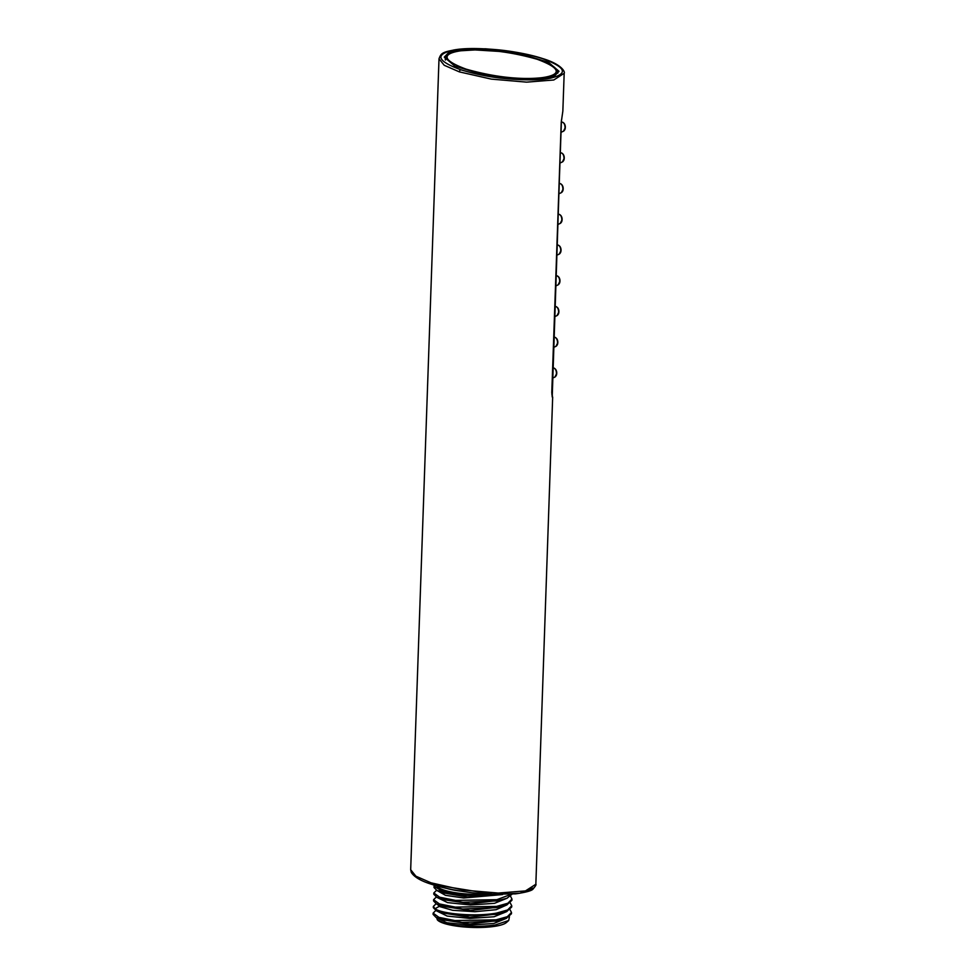 <?xml version="1.0" encoding="UTF-8"?>
<svg xmlns="http://www.w3.org/2000/svg" width="976" height="976" viewBox="0 0 976 976"><rect width="100%" height="100%" fill="white"/><g stroke="black" fill="none" stroke-linecap="round" stroke-linejoin="round"><path stroke-width="1.46" d="M533.14 888.026L519.879 893.235L494.271 894.406L432.49 884.451A1.903 1.464 -72 0 1 431.05 882.816L415.898 876.192L410.676 869.714L439.005 58.792L444.214 65.27L459.367 71.882L491.331 79.117L526.601 82.143L553.807 79.983L564.165 73.322C565.299 71.919 561.639 64.282 542.888 58.633C532.091 55.071 518.488 52.265 502.067 50.215L485.572 48.8L459.269 49.178C441.799 51.899 441.201 53.107 439.005 58.792M544.62 78.165L554.917 75.579L559.004 71.297L548.475 62.293L522.941 54.558L487.439 49.715L458.683 50.24L448.387 52.826L444.3 57.12L454.828 66.112L480.363 73.847L515.865 78.702L544.62 78.165M460.94 69.821C476.154 74.432 491.538 77.421 507.105 78.763C525.991 80.361 540.216 80.215 549.769 78.348C568.752 73.956 566.287 67.356 542.363 58.584C527.15 53.973 511.766 50.996 496.198 49.642C477.313 48.056 463.088 48.19 453.535 50.057C434.552 54.461 437.016 61.049 460.94 69.821A1.903 1.464 108 0 0 459.367 71.882M552.709 397.793L551.782 392.608L561.224 122.293L562.847 111.142L564.177 73.322M552.026 395.695L552.66 397.317A1.903 1.854 166.6 0 0 552.196 396.463M437.468 919.965A35.356 7.893 2 0 0 437.626 920.136A35.356 7.893 2 0 0 444.031 923.394A35.356 7.893 2 0 0 493.563 926.505A35.356 7.893 2 0 0 506.41 922.527L508.691 920.514L509.435 916.708M436.687 917.757L437.321 919.807L443.543 922.845C458.256 926.651 475.312 927.407 494.71 925.126L508.691 920.514M436.052 903.764L433.368 906.411L435.028 908.729C441.652 913.963 476.081 916.903 496.369 913.121L507.593 909.974L511.741 905.777L510.277 902.983M437.236 918.026L446.813 922.747L469.663 925.126L493.819 923.479L506.629 918.233M437.468 911.303L447.154 916.061L469.871 918.416L494.039 916.757L506.873 911.523M437.699 904.593L439.176 906.423L452.705 910.315L474.897 911.706L496.137 909.681L507.105 904.801M435.821 910.474L433.137 913.121L438.932 917.355L454.84 920.539L496.137 919.831L507.374 916.684L511.497 912.499L510.045 909.705M511.497 912.499L511.461 913.743L506.349 918.355L496.089 921.076L462.099 922.43L436.077 917.452L433.088 914.366L433.137 913.121M511.741 905.826L511.692 907.021L506.568 911.645L496.333 914.366L462.38 915.72L436.309 910.73L433.32 907.643L433.368 906.411M436.077 917.452L439.847 919.331L469.822 923.979L502.469 919.965L506.349 918.355M439.92 912.536L469.834 917.257L502.677 913.268L506.568 911.645M511.924 900.262L506.837 904.923L496.564 907.643L462.624 908.998L436.577 904.032L433.551 900.933L433.6 899.726M434.491 885.208L434.064 886.257L442.238 891.222L463.576 894.358C446.227 892.247 437.309 889.282 436.845 885.476M437.943 897.871L447.569 902.605L470.383 904.972L494.527 903.325L507.337 898.091M438.175 891.161L445.483 895.321L463.685 897.981L502.628 894.553M436.296 897.042L433.6 899.689L439.395 903.922L455.292 907.107L496.601 906.399L507.849 903.239L511.973 899.067L510.521 896.273M436.528 890.319L433.832 892.967L439.627 897.212L455.536 900.397L496.845 899.689L511.4 894.223M512.071 894.175L507.069 898.201L496.796 900.921L462.819 902.288L436.821 897.31L433.795 894.211L433.832 892.967M436.577 904.032L440.347 905.911L470.371 910.535L502.945 906.533L506.837 904.911M436.821 897.31L440.579 899.189L470.542 903.825L503.177 899.811L507.069 898.201M495.32 894.492L462.087 895.504L437.053 890.6L440.81 892.479L467.04 896.993L498.931 894.553M437.053 890.6L434.027 887.501L434.064 886.293M492.953 894.406A39.15 8.735 -178 0 1 463.576 894.358M542.766 77.568C549.098 76.64 572.412 72.407 537.264 59.304C494.856 47.19 467.053 49.983 460.526 50.837C454.194 51.765 430.892 56.01 466.04 69.113C508.447 81.228 536.239 78.422 542.766 77.568A1.903 1.135 82.1 0 1 543.534 78.312M552.66 397.317L535.848 884.256L525.478 890.905L498.285 893.064L463.014 890.051L431.05 882.816M435.028 908.729L439.176 906.423L439.224 905.35M439.224 905.264L438.126 904.715M437.028 885.952A36.49 8.15 2 0 0 487.793 894.162M446.776 888.416A34.587 7.723 2 0 0 460.818 891.137M460.526 50.837A1.903 1.135 -97.9 0 0 460.208 50.813L460.208 50.813A1.903 1.135 -97.9 0 0 459.891 50.935M557.821 73.102L557.162 70.394C555.027 67.063 550.781 64.184 544.425 61.756C533.677 57.328 518.732 53.9 499.602 51.447L475.044 49.922L460.208 50.813C447.606 51.777 444.495 58.34 445.349 58.999L445.483 60.048M563.494 131.187L565.324 127.539C565.446 125.123 564.506 123.354 562.518 122.22A4.587 2.428 83.8 0 1 565.031 127.685A4.587 2.428 83.8 0 1 563.494 131.187L561.017 132.346M565.311 127.551A4.026 2.135 83.8 0 1 564.409 130.247M565.311 127.514A4.026 2.135 -96.2 0 0 563.616 122.927M563.335 160.979A4.026 2.135 83.8 0 0 564.238 158.295C564.372 155.855 563.433 154.086 561.444 152.951A4.587 2.428 83.8 0 1 563.957 158.429A4.587 2.428 83.8 0 1 562.42 161.918L559.956 163.077M564.238 158.246A4.026 2.135 -96.2 0 0 562.542 153.659M561.468 184.403A4.026 2.135 -96.2 0 1 563.164 188.978C563.298 186.587 562.359 184.818 560.37 183.683A4.587 2.428 83.8 0 1 562.884 189.161A4.587 2.428 83.8 0 1 561.346 192.65L558.882 193.809M563.164 189.027A4.026 2.135 83.8 0 1 562.261 191.711M560.395 215.135A4.026 2.135 -96.2 0 1 562.091 219.71C562.225 217.319 561.285 215.55 559.297 214.415A4.587 2.428 83.8 0 1 561.81 219.893A4.587 2.428 83.8 0 1 560.273 223.382L557.808 224.541M562.091 219.759A4.026 2.135 83.8 0 1 561.188 222.455M560.114 253.187A4.026 2.135 83.8 0 0 561.017 250.49C561.151 248.063 560.212 246.281 558.223 245.147A4.587 2.428 83.8 0 1 560.736 250.625A4.587 2.428 83.8 0 1 559.199 254.114L556.735 255.273M559.199 254.114L561.029 250.466A4.026 2.135 -96.2 0 0 559.321 245.867M558.126 284.846L559.956 281.198C560.078 278.794 559.138 277.013 557.15 275.891A4.587 2.428 83.8 0 1 559.663 281.356A4.587 2.428 83.8 0 1 558.126 284.846L555.661 286.017M558.248 276.598A4.026 2.135 -96.2 0 1 559.943 281.186A4.026 2.135 83.8 0 1 559.041 283.918M557.967 314.65A4.026 2.135 83.8 0 0 558.87 311.954C559.004 309.526 558.065 307.757 556.076 306.623A4.587 2.428 83.8 0 1 558.589 312.088A4.587 2.428 83.8 0 1 557.052 315.577L554.588 316.749M558.87 311.917A4.026 2.135 -96.2 0 0 557.174 307.33M556.893 345.382A4.026 2.135 83.8 0 0 557.796 342.698C557.93 340.258 556.991 338.489 555.002 337.354A4.587 2.428 83.8 0 1 557.516 342.832A4.587 2.428 83.8 0 1 555.978 346.321L553.514 347.48M557.808 342.649A4.026 2.135 -96.2 0 0 556.1 338.062M555.027 368.794A4.026 2.135 -96.2 0 1 556.735 373.381C556.857 370.99 555.917 369.221 553.929 368.086A4.587 2.428 83.8 0 1 556.442 373.564A4.587 2.428 83.8 0 1 554.905 377.053L552.44 378.212M556.723 373.43A4.026 2.135 83.8 0 1 555.82 376.114M552.221 397.025L561.261 122.207L562.847 111.142M535.848 884.256C536.446 884.512 535.556 886.037 533.189 888.855C532.249 890.6 526.357 892.284 515.511 893.87L488.817 894.211L472.36 892.772C456.134 890.722 442.665 887.94 431.965 884.415C421.168 881.121 414.275 877.131 411.299 872.434L410.676 869.714M561.456 119.999L551.855 394.389M436.309 910.73L440.078 912.609M511.924 900.311L511.973 899.116M445.349 58.999L445.312 59.829M562.518 122.22L561.383 121.963M564.25 158.271L562.42 161.918M561.444 152.951L560.309 152.695M563.176 189.002L561.346 192.65M560.37 183.683L559.236 183.427M562.103 219.734L560.273 223.382M559.297 214.415L558.162 214.159M558.223 245.147L557.089 244.891M557.15 275.891L556.015 275.635M558.882 311.942L557.052 315.577M556.076 306.623L554.941 306.366M557.808 342.674L555.978 346.321M555.002 337.354L553.868 337.098M556.735 373.405L554.905 377.053M553.929 368.086L552.794 367.83"/></g></svg>
